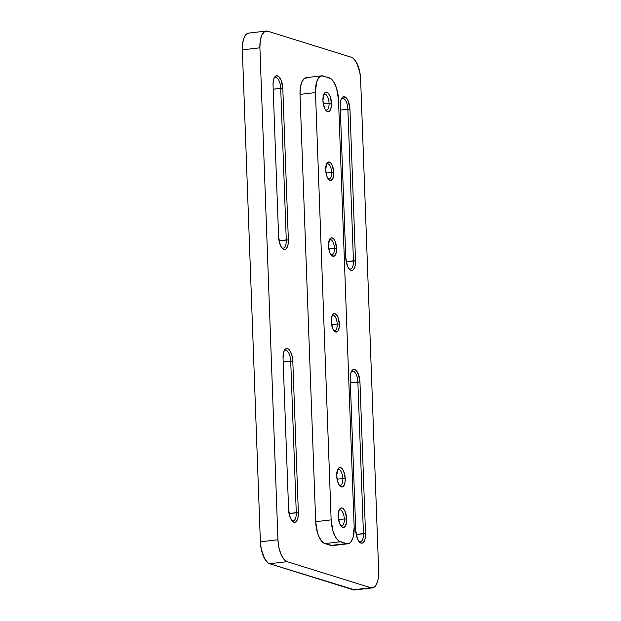 <?xml version="1.0" encoding="UTF-8"?>
<svg xmlns="http://www.w3.org/2000/svg" width="621" height="621" viewBox="0 0 621 621"><rect width="100%" height="100%" fill="white"/><g stroke="black" fill="none" stroke-linecap="round" stroke-linejoin="round"><path stroke-width="0.93" d="M323.727 94.609A8.011 3.408 -96.7 0 1 324.651 94.167A8.011 3.408 -96.7 0 1 329.076 103.218L323.277 103.893L329.076 103.218A8.011 3.408 83.3 0 0 323.727 94.609M331.482 103.272L329.076 103.218L331.482 103.272L331.288 106.866L329.867 110.709L327.554 111.601L325.885 110.352L324.418 107.829L322.92 100.602A9.812 4.168 -96.7 0 1 324.247 93.561A9.812 4.168 -96.7 0 1 328.734 93.802A9.812 4.168 -96.7 0 1 331.482 103.272A9.812 4.168 -96.7 0 1 326.266 110.763A9.812 4.168 -96.7 0 1 322.92 100.602L323.921 94.159L325.233 92.498L326.84 92.273L328.509 93.523L329.976 96.045L331.482 103.272M338.973 510.353A8.011 3.408 -96.7 0 1 339.889 509.919A8.011 3.408 -96.7 0 1 344.321 518.962L338.523 519.645L344.321 518.962A8.011 3.408 83.3 0 0 338.973 510.353M346.72 519.016L344.321 518.962L346.72 519.016L346.534 522.61L345.113 526.461L342.8 527.345L341.131 526.096L339.664 523.573L338.166 516.346A9.812 4.168 -96.7 0 1 339.485 509.313A9.812 4.168 -96.7 0 1 343.972 509.546A9.812 4.168 -96.7 0 1 346.72 519.016A9.812 4.168 -96.7 0 1 341.511 526.515A9.812 4.168 -96.7 0 1 338.166 516.346L339.167 509.911L340.479 508.242L342.086 508.017L343.755 509.267L345.222 511.789L346.72 519.016M337.49 469.934A8.011 3.408 -96.7 0 1 338.406 469.499A8.011 3.408 -96.7 0 1 342.839 478.543L337.04 479.226L342.839 478.543A8.011 3.408 83.3 0 0 337.49 469.934M345.237 478.597L342.839 478.543L345.237 478.597L345.051 482.191L343.63 486.041L341.317 486.926L339.648 485.676L338.181 483.154L336.683 475.927A9.812 4.168 -96.7 0 1 338.01 468.886A9.812 4.168 -96.7 0 1 342.497 469.127A9.812 4.168 -96.7 0 1 345.237 478.597A9.812 4.168 -96.7 0 1 340.029 486.096A9.812 4.168 -96.7 0 1 336.683 475.927L337.684 469.492L338.996 467.823L340.603 467.597L342.272 468.847L343.739 471.37L345.237 478.597M329.254 240.048A7.693 3.268 -96.7 0 1 330.17 239.59A7.693 3.268 -96.7 0 1 334.424 248.276L328.804 248.936L334.424 248.276A7.693 3.268 83.3 0 0 329.254 240.048M336.582 248.33L334.424 248.276L336.582 248.33L336.403 251.738L335.053 255.386L332.856 256.232L331.272 255.052L329.883 252.654L328.455 245.8A9.307 3.959 -96.7 0 1 329.72 239.116A9.307 3.959 -96.7 0 1 333.974 239.341A9.307 3.959 -96.7 0 1 336.582 248.33A9.307 3.959 -96.7 0 1 331.63 255.441A9.307 3.959 -96.7 0 1 328.455 245.8L329.409 239.683L330.651 238.107L332.181 237.89L333.764 239.077L335.154 241.476L336.582 248.33M326.467 164.208A7.693 3.268 -96.7 0 1 327.391 163.758A7.693 3.268 -96.7 0 1 331.645 172.444L326.025 173.104L331.645 172.444A7.693 3.268 83.3 0 0 326.467 164.208M333.803 172.491L331.645 172.444L333.803 172.491L333.617 175.906L332.274 179.554L330.077 180.393L328.493 179.213L327.104 176.814L325.676 169.96A9.307 3.959 -96.7 0 1 326.933 163.284A9.307 3.959 -96.7 0 1 331.195 163.509A9.307 3.959 -96.7 0 1 333.803 172.491A9.307 3.959 -96.7 0 1 328.851 179.609A9.307 3.959 -96.7 0 1 325.676 169.96L326.63 163.851L327.872 162.275L329.402 162.058L330.985 163.238L332.375 165.636L333.803 172.491M332.025 315.802A7.693 3.268 -96.7 0 1 332.949 315.352A7.693 3.268 -96.7 0 1 337.203 324.038L331.583 324.698L337.203 324.038A7.693 3.268 83.3 0 0 332.033 315.802M339.361 324.084L337.203 324.038L339.361 324.084L339.182 327.5L337.832 331.148L335.635 331.987L334.051 330.807L332.662 328.408L331.234 321.554A9.307 3.959 -96.7 0 1 332.491 314.878A9.307 3.959 -96.7 0 1 336.753 315.103A9.307 3.959 -96.7 0 1 339.361 324.084A9.307 3.959 -96.7 0 1 334.409 331.203A9.307 3.959 -96.7 0 1 331.234 321.554L332.188 315.445L333.43 313.869L334.96 313.652L336.543 314.831L337.933 317.23L339.361 324.084M372.414 587.885A19.538 8.306 -96.7 0 1 370.846 587.73L353.279 589.795A19.538 8.306 83.3 0 0 354.847 589.95L372.414 587.885A19.538 8.306 -96.7 0 0 378.663 571.134L360.622 79.17L359.706 71.601L356.252 61.984L353.07 58.157L351.393 57.264L267.721 31.205L264.515 31.655L261.899 34.97L260.277 40.637L259.904 47.801L277.944 539.765L278.86 547.334L280.94 554.157L283.859 559.187L287.174 561.671L370.846 587.73L374.052 587.28L375.464 585.96L377.622 581.38L378.282 578.298L378.663 571.134L360.622 79.17A19.538 8.306 -96.7 0 0 351.393 57.264L267.721 31.205A19.538 8.306 -96.7 0 0 266.153 31.05A19.538 8.306 -96.7 0 0 259.904 47.801L277.944 539.765L260.378 541.83L242.337 49.866L259.904 47.801L242.337 49.866L260.378 541.83L261.294 549.399L264.748 559.016L267.93 562.843L269.607 563.736L287.174 561.671L370.846 587.73L353.279 589.795L269.607 563.736L354.925 589.942M288.361 239.939L288.144 244.037L287.212 247.274L285.722 249.168L283.882 249.425L281.988 248.012L280.319 245.132L278.604 236.896L273.046 85.31L273.263 81.211L274.187 77.967L276.578 75.731L278.48 76.321L281.088 80.117L282.803 88.345L288.361 239.939L282.803 88.345L273.186 89.183L280.715 88.298L286.273 239.892A9.61 4.083 -96.7 0 1 283.199 248.128A9.61 4.083 -96.7 0 1 281.771 247.74A9.61 4.083 83.3 0 0 286.273 239.892L279.031 240.738L288.361 239.939A11.178 4.751 -96.7 0 1 282.415 248.478A11.178 4.751 -96.7 0 1 278.604 236.896L273.046 85.31A11.178 4.751 -96.7 0 1 274.56 77.283A11.178 4.751 -96.7 0 1 279.667 77.555A11.178 4.751 -96.7 0 1 282.803 88.345L280.715 88.298L286.273 239.892L288.361 239.939M298.359 512.713L298.142 516.812L297.218 520.056L295.72 521.951L293.888 522.207L291.986 520.786L290.317 517.906L288.602 509.678L283.044 358.084L283.642 352.223L284.876 349.6L286.576 348.505L288.478 349.103L290.302 351.292L292.274 356.788L292.801 361.119L298.359 512.713L292.801 361.119L283.192 361.958L290.713 361.073L296.271 512.667A9.61 4.083 -96.7 0 1 293.197 520.91A9.61 4.083 -96.7 0 1 291.777 520.514A9.61 4.083 83.3 0 0 296.271 512.667L289.037 513.513L298.359 512.713A11.178 4.751 -96.7 0 1 292.421 521.252A11.178 4.751 -96.7 0 1 288.602 509.678L283.044 358.084A11.178 4.751 -96.7 0 1 284.558 350.058A11.178 4.751 -96.7 0 1 289.673 350.329A11.178 4.751 -96.7 0 1 292.801 361.119L290.713 361.073L296.271 512.667L298.359 512.713M365.521 533.633L365.303 537.732L364.38 540.969L362.881 542.863L361.049 543.119L359.148 541.706L357.479 538.826L355.763 530.59L350.205 378.996L350.803 373.136L352.037 370.52L353.737 369.425L355.639 370.015L358.247 373.811L359.963 382.039L365.521 533.633L359.963 382.039L350.353 382.878L357.875 381.993L363.432 533.586A9.61 4.083 -96.7 0 1 360.359 541.822A9.61 4.083 -96.7 0 1 358.938 541.434A9.61 4.083 83.3 0 0 363.432 533.586L356.198 534.433L365.521 533.633A11.178 4.751 -96.7 0 1 359.582 542.172A11.178 4.751 -96.7 0 1 355.763 530.59L350.205 378.996A11.178 4.751 -96.7 0 1 351.719 370.978A11.178 4.751 -96.7 0 1 356.834 371.249A11.178 4.751 -96.7 0 1 359.963 382.039L357.875 381.993L363.432 533.586L365.521 533.633M355.522 260.859L355.305 264.95L354.374 268.194L352.883 270.088L351.044 270.345L349.149 268.924L347.481 266.044L345.765 257.816L340.207 106.222L340.424 102.123L341.348 98.886L343.739 96.651L346.58 98.149L348.249 101.029L349.957 109.265L355.522 260.859L349.957 109.265L340.347 110.096L347.876 109.211L353.434 260.804A9.61 4.083 -96.7 0 1 350.36 269.048A9.61 4.083 -96.7 0 1 348.932 268.66A9.61 4.083 83.3 0 0 353.434 260.804L346.192 261.658L355.522 260.859A11.178 4.751 -96.7 0 1 349.576 269.398A11.178 4.751 -96.7 0 1 345.765 257.816L340.207 106.222A11.178 4.751 -96.7 0 1 341.721 98.203A11.178 4.751 -96.7 0 1 346.829 98.475A11.178 4.751 -96.7 0 1 349.957 109.265L347.876 109.211L353.434 260.804L355.522 260.859M332.538 545.595L324.915 543.592L321.6 541.108L318.682 536.078L317.517 532.826L315.685 521.687L300.013 94.392L300.393 87.227L302.016 81.561L304.632 78.246L307.837 77.804M248.509 33.123L245.536 35.04L244.332 37.027L242.718 42.702L242.337 49.866A19.538 8.306 83.3 0 1 248.586 33.115L266.153 31.05M347.915 543.794A19.538 8.306 -96.7 0 1 346.347 543.631L330.884 545.448A19.538 8.306 83.3 0 0 332.46 545.611L347.915 543.794A19.538 8.306 -96.7 0 0 354.164 527.043L338.499 99.748A19.538 8.306 -96.7 0 0 329.262 77.842L321.647 75.84L318.674 77.749L316.516 82.329L315.476 92.576L331.14 519.87L315.685 521.687L300.013 94.392L315.476 92.576L331.14 519.87L332.972 531.009L335.519 537.056L338.701 540.883L346.347 543.631L330.884 545.448L324.915 543.592L340.378 541.776L346.347 543.631L349.553 543.189L350.966 541.869L353.124 537.289L354.164 527.043L338.499 99.748L336.667 88.609L334.121 82.562L330.939 78.735L323.293 75.987A19.538 8.306 -96.7 0 0 321.725 75.824A19.538 8.306 -96.7 0 0 315.476 92.576L300.013 94.392A19.538 8.306 83.3 0 1 306.262 77.641L321.725 75.824M333.741 330.403A7.693 3.268 83.3 0 0 337.203 324.038A7.693 3.268 -96.7 0 1 334.742 330.628A7.693 3.268 -96.7 0 1 333.741 330.403M328.183 178.809A7.693 3.268 83.3 0 0 331.645 172.444A7.693 3.268 -96.7 0 1 329.184 179.034A7.693 3.268 -96.7 0 1 328.183 178.809M330.962 254.649A7.693 3.268 83.3 0 0 334.424 248.276A7.693 3.268 -96.7 0 1 331.963 254.874A7.693 3.268 -96.7 0 1 330.962 254.649M339.283 485.195A8.011 3.408 83.3 0 0 342.839 478.543A8.011 3.408 -96.7 0 1 340.277 485.412A8.011 3.408 -96.7 0 1 339.283 485.195M340.766 525.614A8.011 3.408 83.3 0 0 344.321 518.962A8.011 3.408 -96.7 0 1 341.76 525.832A8.011 3.408 -96.7 0 1 340.766 525.614M325.52 109.87A8.011 3.408 83.3 0 0 329.076 103.218A8.011 3.408 -96.7 0 1 326.514 110.08A8.011 3.408 -96.7 0 1 325.52 109.87M274.102 78.153A9.61 4.083 -96.7 0 1 275.398 77.446A9.61 4.083 -96.7 0 1 280.715 88.298A9.61 4.083 83.3 0 0 278.309 79.426A9.61 4.083 83.3 0 0 274.102 78.153M284.108 350.927A9.61 4.083 -96.7 0 1 285.396 350.221A9.61 4.083 -96.7 0 1 290.713 361.073A9.61 4.083 83.3 0 0 288.307 352.208A9.61 4.083 83.3 0 0 284.108 350.927M341.263 99.073A9.61 4.083 -96.7 0 1 342.559 98.359A9.61 4.083 -96.7 0 1 347.876 109.211A9.61 4.083 83.3 0 0 345.462 100.346A9.61 4.083 83.3 0 0 341.263 99.073M351.269 371.847A9.61 4.083 -96.7 0 1 352.557 371.133A9.61 4.083 -96.7 0 1 357.875 381.993A9.61 4.083 83.3 0 0 355.468 373.12A9.61 4.083 83.3 0 0 351.269 371.847M269.607 563.736L287.174 561.671A19.538 8.306 -96.7 0 1 277.944 539.765L260.378 541.83A19.538 8.306 83.3 0 0 269.607 563.736M324.915 543.592L340.378 541.776A19.538 8.306 -96.7 0 1 331.14 519.87L315.685 521.687A19.538 8.306 83.3 0 0 324.915 543.592"/></g></svg>
